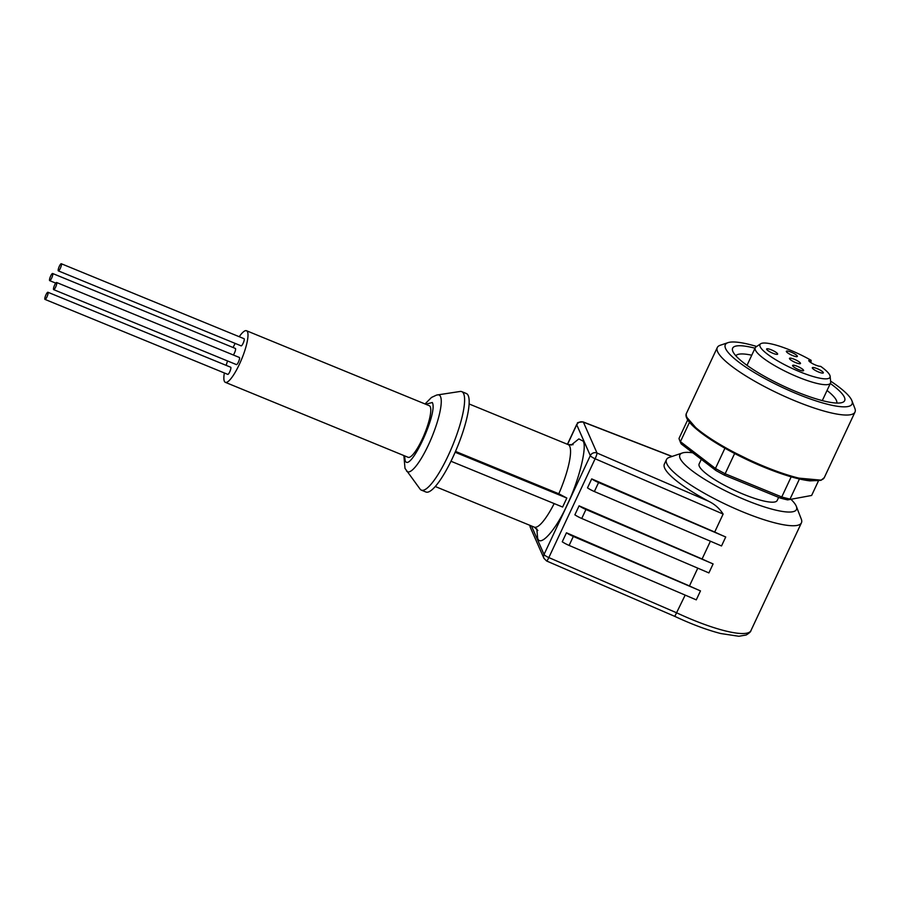 <?xml version="1.0" encoding="UTF-8"?>
<svg xmlns="http://www.w3.org/2000/svg" width="900" height="900" viewBox="0 0 900 900"><rect width="100%" height="100%" fill="white"/><g stroke="black" fill="none" stroke-linecap="round" stroke-linejoin="round"><path stroke-width="1.35" d="M404.561 455.839L405.124 460.519C409.567 473.974 438.277 412.673 432.304 402.502L425.723 404.246M450.968 461.25L562.613 507.037L566.831 498.049L558.81 493.774A44.606 10.057 -67.7 0 0 569.756 446.332A44.606 10.057 -67.7 0 0 568.17 444.589L469.114 403.965M571.106 445.129L578.824 438.919L583.099 441.101C587.43 446.625 578.711 481.478 567.124 504.923C556.132 529.684 540.023 547.83 537.649 538.121L536.783 528.817M55.609 287.156A3.859 0.866 -67.7 0 0 56.599 282.499A3.859 0.866 -67.7 0 0 54.652 284.996A3.859 0.866 -67.7 0 0 53.663 289.642A3.859 0.866 -67.7 0 0 55.609 287.156M53.663 289.642L236.453 364.613A3.859 0.866 -67.7 0 0 238.399 362.126A3.859 0.866 -67.7 0 0 239.377 357.469L56.599 282.499M51.637 278.145A3.859 0.866 -67.7 0 0 52.627 273.499A3.859 0.866 -67.7 0 0 50.681 275.985A3.859 0.866 -67.7 0 0 49.691 280.642A3.859 0.866 -67.7 0 0 51.637 278.145M233.336 354.994A3.859 0.866 -67.7 0 0 234.428 353.115A3.859 0.866 -67.7 0 0 235.417 348.469L52.627 273.499M46.946 296.91A3.859 0.866 -67.7 0 0 47.936 292.264A3.859 0.866 -67.7 0 0 45.99 294.75A3.859 0.866 -67.7 0 0 45 299.407A3.859 0.866 -67.7 0 0 46.946 296.91M45 299.407L227.79 374.377A3.859 0.866 -67.7 0 0 229.725 371.88A3.859 0.866 -67.7 0 0 230.715 367.234L47.936 292.264M60.3 268.391A3.859 0.866 -67.7 0 0 61.29 263.734A3.859 0.866 -67.7 0 0 59.355 266.231A3.859 0.866 -67.7 0 0 58.365 270.889A3.859 0.866 -67.7 0 0 60.3 268.391M58.365 270.889L241.144 345.859A3.859 0.866 -67.7 0 0 243.09 343.361A3.859 0.866 -67.7 0 0 244.08 338.704L61.29 263.734M225.349 382.343L408.139 457.312A27.878 6.289 -67.7 0 0 423.371 436.635A27.878 6.289 -67.7 0 0 430.29 406.811A27.878 6.289 -67.7 0 0 429.3 405.709L246.51 330.739A27.878 6.289 112.3 0 1 247.5 331.841A27.878 6.289 112.3 0 1 240.581 361.665A27.878 6.289 112.3 0 1 225.349 382.343A27.878 6.289 112.3 0 1 224.359 381.251A27.878 6.289 112.3 0 1 224.359 372.971M403.875 455.558L404.989 468.36L420.064 489.082A53.235 11.992 -67.7 0 0 421.369 490.129A53.235 11.992 -67.7 0 0 448.132 455.771A53.235 11.992 -67.7 0 0 463.657 393.716A53.235 11.992 -67.7 0 0 461.767 391.635A53.235 11.992 -67.7 0 0 460.103 391.466L436.613 395.066L431.494 397.451L425.036 403.965M421.369 490.129L425.936 492.007A53.235 11.992 -67.7 0 0 455.017 452.531A53.235 11.992 -67.7 0 0 468.225 395.595A53.235 11.992 -67.7 0 0 466.335 393.514L461.767 391.635M790.965 499.343A64.384 13.297 -154.9 0 1 796.342 506.363L801.304 519.154A74.52 15.39 -154.9 0 1 801.439 522.81A74.52 15.39 -154.9 0 1 743.153 512.044A74.52 15.39 -154.9 0 1 666.788 463.646A74.52 15.39 -154.9 0 1 666.472 459.585A74.52 15.39 -154.9 0 1 669.375 457.358L682.369 452.97A64.384 13.297 -154.9 0 1 692.798 452.812M529.976 525.364A5.074 4.826 156.2 0 0 530.359 527.512L543.971 558.371L546.592 560.981A5.074 0.72 -66.6 0 0 548.831 557.584L595.125 458.764A5.074 0.72 -66.6 0 0 597.004 453.015L708.559 501.221A74.52 15.39 -154.9 0 1 664.684 468.135A74.52 15.39 -154.9 0 1 664.369 464.074L666.472 459.585M708.559 501.221C714.735 504.225 719.595 508.511 723.127 514.069L595.125 458.764A5.074 1.046 -154.9 0 1 590.321 455.636L576.72 424.766L567.551 444.341M714.712 532.035A74.52 15.39 25.1 0 0 725.726 536.985L721.519 545.962L594.36 491.535A10.136 2.093 25.1 0 1 587.498 487.868L591.705 478.89L714.712 532.035L723.127 514.069M702.09 558.99A74.52 15.39 25.1 0 0 713.104 563.929L708.896 572.918L581.738 518.479A10.136 2.093 25.1 0 1 574.875 514.822L579.082 505.834L702.09 558.99L710.415 541.215M689.456 585.945A74.52 15.39 25.1 0 0 700.481 590.884L696.274 599.861L569.115 545.434A10.136 2.093 25.1 0 1 562.252 541.778L566.46 532.789L689.456 585.945L697.793 568.159M674.854 616.286L685.17 595.114M796.342 506.363A64.384 13.297 -154.9 0 1 746.111 500.22A64.384 13.297 -154.9 0 1 682.369 452.97M778.646 497.385L777.184 500.49A43.087 8.899 -154.9 0 1 743.479 494.269A43.087 8.899 -154.9 0 1 699.143 463.928L701.303 459.326M830.587 381.094A69.964 14.445 -154.9 0 1 851.884 400.657L854.854 408.33A76.039 15.705 -154.9 0 1 855 412.054A76.039 15.705 -154.9 0 1 795.521 401.062A76.039 15.705 -154.9 0 1 717.278 347.546A76.039 15.705 -154.9 0 1 720.236 345.262L728.033 342.641A69.964 14.445 -154.9 0 1 756.697 346.478M851.884 400.657A69.964 14.445 -154.9 0 1 797.288 393.975A69.964 14.445 -154.9 0 1 728.033 342.641M830.317 383.479A61.852 12.769 -154.9 0 1 842.265 402.491A61.852 12.769 -154.9 0 1 796.298 391.702A61.852 12.769 -154.9 0 1 732.769 351.202A61.852 12.769 -154.9 0 1 755.033 348.21M751.748 355.207A55.766 11.52 25.1 0 0 735.851 355.781M809.393 361.496L810 360.202A6.593 1.361 -154.9 0 0 808.808 360.428A6.593 1.361 -154.9 0 0 812.599 363.645A6.593 1.361 -154.9 0 0 819.551 366.255L820.699 366.379A38.644 7.976 -154.9 0 1 830.126 376.324L830.678 381.983A41.569 8.584 -154.9 0 1 830.52 383.062A41.569 8.584 -154.9 0 1 797.996 377.055A41.569 8.584 -154.9 0 1 755.224 347.794A41.569 8.584 -154.9 0 1 755.955 346.973L760.658 343.777A38.644 7.976 -154.9 0 1 790.211 350.123A38.644 7.976 -154.9 0 1 811.148 360.326L810.911 362.655M830.126 376.324A38.644 7.976 -154.9 0 1 799.74 371.745A38.644 7.976 -154.9 0 1 760.658 343.777M792.596 355.545A6.086 1.26 -154.9 0 1 786.341 351.259A6.086 1.26 -154.9 0 1 791.1 352.136A6.086 1.26 -154.9 0 1 797.355 356.423A6.086 1.26 -154.9 0 1 792.596 355.545M772.875 353.261A6.086 1.26 -154.9 0 1 766.62 348.986A6.086 1.26 -154.9 0 1 771.379 349.864A6.086 1.26 -154.9 0 1 777.634 354.139A6.086 1.26 -154.9 0 1 772.875 353.261M795.724 362.632A6.086 1.26 -154.9 0 1 789.469 358.358A6.086 1.26 -154.9 0 1 794.227 359.235A6.086 1.26 -154.9 0 1 800.482 363.51A6.086 1.26 -154.9 0 1 795.724 362.632M798.851 369.72A6.086 1.26 -154.9 0 1 792.596 365.445A6.086 1.26 -154.9 0 1 797.355 366.322A6.086 1.26 -154.9 0 1 803.61 370.609A6.086 1.26 -154.9 0 1 798.851 369.72M818.572 372.004A6.086 1.26 -154.9 0 1 812.317 367.729A6.086 1.26 -154.9 0 1 817.076 368.606A6.086 1.26 -154.9 0 1 823.331 372.881A6.086 1.26 -154.9 0 1 818.572 372.004M226.17 365.366A27.878 6.289 112.3 0 1 227.554 360.968M233.078 347.512A27.878 6.289 112.3 0 1 235.17 343.406M239.231 336.713A27.878 6.289 112.3 0 1 246.51 330.739M455.512 451.406L558.81 493.774M455.141 452.25L566.831 498.049M531.472 525.983L544.039 554.456L590.321 455.636A5.074 4.826 -23.8 0 1 597.004 453.015L583.391 422.156A5.074 1.564 -68.8 0 0 583.121 421.92L672.131 456.424M591.705 478.89A10.136 2.093 25.1 0 0 598.567 482.546L725.726 536.985M579.082 505.834A10.136 2.093 25.1 0 0 585.945 509.501L713.104 563.929M566.46 532.789A10.136 2.093 25.1 0 0 573.322 536.445L700.481 590.884M818.426 480.949L811.631 495.461L787.646 499.894A70.976 14.659 -154.9 0 1 780.244 498.037L724.466 475.166A70.976 14.659 -154.9 0 1 715.804 470.43L681.3 444.004A70.976 14.659 -154.9 0 1 680.344 442.114L679.354 439.549A73.001 15.075 25.1 0 0 680.434 441.641L689.535 422.213M681.3 444.004L680.434 441.641L715.444 468.461A73.001 15.075 25.1 0 0 725.141 473.76L734.636 453.51M687.758 419.749L679.016 438.424A73.001 15.075 25.1 0 0 679.354 439.549M715.804 470.43L715.444 468.461L724.916 448.234M724.466 475.166L725.141 473.76L781.751 496.98A73.001 15.075 25.1 0 0 790.031 499.061L799.436 478.991M780.244 498.037L781.751 496.98L791.19 476.831M787.646 499.894L811.631 495.461M836.775 403.065A55.766 11.52 25.1 0 0 827.044 390.476M810 360.202L811.148 360.326M406.519 470.981A41.524 9.36 -67.7 0 0 428.411 444.994A41.524 9.36 -67.7 0 0 440.516 396.596A41.524 9.36 -67.7 0 0 437.749 394.841M537.863 530.449L534.308 527.141A44.606 10.057 -67.7 0 0 554.186 503.572M764.798 466.65A76.039 15.705 -154.9 0 1 686.554 413.123C680.659 422.64 721.913 450 764.291 467.303C783.034 474.919 798.255 479.452 809.944 480.87L821.002 480.33L824.276 477.641A76.039 15.705 -154.9 0 1 764.798 466.65M686.981 417.51L698.265 430.549L720.607 445.714L764.246 467.269L794.587 477.743L820.643 480.116M543.971 558.371A5.074 4.826 -23.8 0 1 544.039 554.456A5.074 1.046 25.1 0 0 548.831 557.584L676.834 612.889A74.52 15.39 25.1 0 0 750.938 630.607L801.439 522.81M671.951 456.48L583.391 422.156A5.074 4.826 156.2 0 0 576.72 424.766A5.074 1.046 -154.9 0 1 576.697 424.496L567.428 444.285M594.36 491.535L598.567 482.546M581.738 518.479L585.945 509.501M569.115 545.434L573.322 536.445M824.276 477.641L855 412.054M822.296 400.601L830.52 383.062M534.308 527.141L435.262 486.517M568.17 444.589L573.064 444.701M576.697 424.496C579.004 423.45 573.919 422.539 583.121 421.92M530.359 527.512L529.931 525.341M546.592 560.981L674.876 616.41C691.729 624.285 707.018 629.989 720.742 633.533L738.844 636.266L746.19 634.995C749.329 633.094 750.915 631.631 750.938 630.607M686.554 413.123L717.278 347.546M747.011 365.344L755.224 347.794M49.691 280.642L55.733 283.118"/></g></svg>
